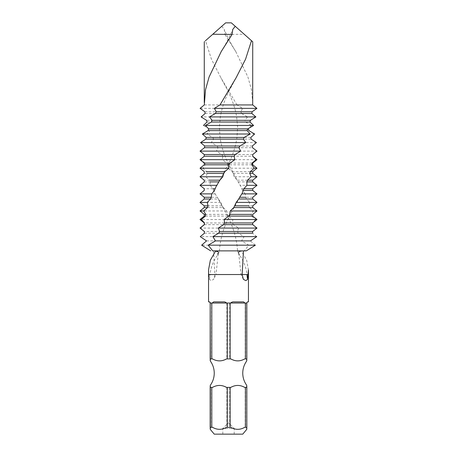 <?xml version="1.0" encoding="UTF-8"?>
<svg xmlns="http://www.w3.org/2000/svg" width="457" height="457" viewBox="0 0 457 457"><rect width="100%" height="100%" fill="white"/><g stroke="black" fill="none" stroke-linecap="round" stroke-linejoin="round"><path stroke-width="0.34" stroke-dasharray="2.29 1.71" d="M246.826 387.405L244.729 387.405M230.808 387.405L226.569 387.405M212.494 387.405L210.334 387.405M210.18 387.405L212.271 387.405L211.574 387.405L211.574 427.306L212.271 427.306C216.898 429.997 221.542 429.997 226.192 427.306L230.431 427.306C235.115 429.997 239.805 429.997 244.506 427.306L246.654 427.306C246.717 429.997 246.769 429.997 246.82 427.306L246.826 427.306M226.192 387.405L230.431 387.405L226.192 387.405C221.565 384.777 216.926 384.777 212.271 387.405M244.506 387.405L246.666 387.405L244.506 387.405C239.834 384.777 235.144 384.777 230.431 387.405M246.82 387.405C246.769 384.777 246.717 384.777 246.666 387.405L246.666 427.306L244.506 427.306M234.201 434.15L234.201 428.449L222.799 428.449L228.5 422.748L234.201 428.449L222.799 428.449L222.799 434.15L234.201 434.15L222.799 434.15M204.439 233.207L238.354 233.201L244.107 236.623L241.536 240.902L248.808 245.175L244.284 250.87L213.545 250.876L214.841 274.531L213.648 279.347L211.128 280.632L209.42 279.347L208.975 274.548L208.552 274.531M209.163 301.894L208.546 301.894M212.494 303.037L210.334 303.037M230.808 303.037L226.569 303.037M246.826 303.037L244.729 303.037M254.8 229.837L256.88 228.089L252.721 224.65M257.005 219.52L255.72 219.52L251.573 216.098L252.727 216.098M251.573 216.098L251.236 214.39L253.304 210.98L249.482 207.547L252.727 207.547M257.005 210.968L253.309 210.968M257.005 202.422L249.773 202.422L246.437 198.995L252.727 198.995M257.005 193.871L245.272 193.871L242.576 190.449L252.727 190.449M242.576 190.449L240.936 186.587L237.12 180.184L234.224 176.779L233.15 173.346L232.127 171.632L228.18 168.227L228.003 164.794L251.767 164.794M257.005 168.216L228.18 168.216M257.005 159.664L222.148 159.664L222.885 156.243L252.67 156.243M256.623 150.81L257.005 151.113L216.407 151.113L218.018 147.691L252.475 147.691M218.018 147.691L217.098 145.983L211.22 142.573L213.63 139.139L251.19 139.139M256.446 142.561L211.214 142.561M213.63 139.139L212.825 137.431L206.815 134.027L209.917 130.588L248.871 130.593M254.629 134.01L206.804 134.01M207.044 122.036L245.632 122.042L244.889 120.328L206.581 120.328M245.632 122.042L251.618 125.464L203.382 125.464L209.266 128.88L209.917 130.588M205.147 113.49L241.616 113.49L240.736 111.776L204.89 111.776M241.616 113.49L247.568 116.912L201.097 116.912M204.308 104.939L237.006 104.939L242.65 108.36L240.736 111.776M242.65 108.36L200.057 108.36M221.742 26.312L224.244 29.414L224.913 34.435L244.215 34.252L235.258 26.312M204.273 156.243L204.285 154.535L200 151.113L200.377 150.81M204.33 156.243L200.743 159.664L204.965 163.086L204.273 163.086M200.743 159.664L199.995 159.664M204.273 164.794L205.233 164.794L202.742 168.216L199.995 168.216M202.742 168.216L206.718 171.638L204.273 171.638M214.424 190.449L213.87 190.449L214.807 193.357L217.366 197.287L204.273 197.293M215.144 193.871L199.995 193.871M210.563 198.995L218.297 199.001L220.782 202.422L222.176 205.839L204.273 205.844M220.782 202.422L199.995 202.422M207.518 207.547L223.182 207.547L226.775 210.968L227.278 214.39L204.273 214.396M226.775 210.968L199.995 210.968M205.427 216.098L228.311 216.098L232.842 219.52L232.43 222.942L204.273 222.942M232.842 219.52L199.995 219.52M204.388 224.65L233.447 224.65L238.697 228.072L199.995 228.072M238.697 228.072L237.4 231.493L204.342 231.493M210.18 358.899L212.271 358.899C216.892 361.533 221.531 361.533 226.192 358.899L230.431 358.899C235.109 361.533 239.799 361.533 244.506 358.899L246.666 358.899C246.717 361.533 246.769 361.533 246.82 358.899L244.729 358.899M214.247 434.15L242.753 434.15M246.82 427.306L244.729 427.306M230.808 427.306L226.569 427.306M212.494 427.306L210.334 427.306M210.18 427.306L212.271 427.306M248.448 269.996L246.654 260.222L241.325 250.882C238.577 251.241 237.903 252.532 239.302 254.76L239.668 255.32C244.021 261.747 246.426 268.156 246.889 274.543L248.448 274.531M239.668 255.32L237.669 251.087L238.731 253.824C238.543 251.756 239.497 250.773 241.582 250.876L246.289 250.87M238.668 253.007C238.463 251.733 239.428 251.024 241.564 250.876L240.896 250.893L238.668 253.007L241.022 274.526L242.159 274.526M242.159 274.531L241.022 274.531M243.455 250.876L237.669 251.087M244.284 250.876L214.162 250.876M243.353 279.347L241.022 274.526M247.568 116.912L244.889 120.328M251.618 125.464L248.294 128.88L209.266 128.88M218.583 250.876L215.424 250.876C217.503 250.773 218.457 251.75 218.269 253.824L215.978 274.531L214.841 274.531M252.727 102.579L251.499 89.858L247.94 77.102L235.749 51.492L224.913 34.435M237.006 104.939L220.902 77.787L211.431 59.193L205.507 40.696L212.785 34.252M208.552 269.784L208.975 274.548L210.111 274.543C210.574 268.162 212.979 261.752 217.332 255.32L219.326 251.093L218.229 254.166M209.42 279.347L210.111 274.543L215.978 274.531L213.648 279.347M205.233 164.794L204.965 163.086M204.273 173.346L207.187 173.346L206.718 171.638M207.187 173.346L205.918 176.768L209.455 180.184L204.273 180.189M204.273 181.897L210.111 181.897L209.455 180.184M210.111 181.897L210.111 185.319L213.059 188.735L204.273 188.741M213.87 190.449L213.059 188.735M218.297 199.001L217.366 197.287M223.182 207.547L222.176 205.839M228.311 216.098L227.278 214.39M233.447 224.65L232.43 222.942M238.354 233.201L237.4 231.493M242.044 250.876C238.794 251.447 237.811 252.618 239.097 254.389L239.302 254.76C237.988 252.15 238.902 250.853 242.044 250.876L237.606 250.876M255.372 245.18L250.47 240.902M256.765 236.64L252.561 233.207M252.612 224.65L252.493 222.942L255.714 219.531M249.482 207.547L248.945 205.839L249.768 202.428M246.437 198.995L245.723 197.287L245.266 193.882M247.545 180.184L237.12 180.184L228.157 163.32C223.976 154.632 221.257 145.972 220.006 137.34L219.389 126.96L220.434 116.107C221.965 107.875 224.793 99.597 228.911 91.286L236.098 77.787M228.003 164.794L226.975 163.086L222.153 159.676M222.885 156.243L221.885 154.535L216.412 151.124M248.808 245.175L201.623 245.175M248.454 301.894L247.837 301.894C247.443 301.689 247.054 302.066 246.666 303.037L246.82 303.037M244.506 303.037C243.992 302.066 243.21 301.689 242.153 301.894L233.91 301.894C232.482 301.689 231.322 302.066 230.431 303.037L244.506 303.037M226.192 303.037C225.301 302.066 224.147 301.689 222.73 301.894L214.573 301.894C213.539 301.689 212.768 302.066 212.271 303.037L226.192 303.037M252.727 214.39L251.236 214.39M252.727 205.844L248.945 205.839M252.727 197.293L245.723 197.287M257.005 185.319L240.011 185.319M243.941 188.735L241.724 188.735M238.08 181.897L246.889 181.897M257.005 176.768L234.224 176.768M233.15 173.346L249.813 173.346M250.282 171.638L232.127 171.632M252.036 163.086L226.975 163.086M252.715 154.535L221.885 154.535M252.304 145.983L217.098 145.983M250.802 137.431L212.825 137.431M205.507 40.696L204.273 41.787M251.493 40.696L244.215 34.252M205.918 176.768L199.995 176.768M210.111 185.319L199.995 185.319M244.107 236.623L200.223 236.623M206.53 240.896L241.536 240.896M215.653 250.916L216.767 251.196L218.126 252.304L217.903 254.389L215.675 250.887C218.417 251.236 219.092 252.527 217.698 254.76L217.332 255.32M223.09 301.894L222.73 301.894M230.431 358.899L226.192 358.899M212.271 358.899L210.174 358.899M246.654 303.037L246.654 358.899L244.506 358.899M212.494 358.899L210.334 358.899M230.808 358.899L226.569 358.899M210.174 387.405L211.574 387.405M226.192 427.306L230.431 427.306M210.174 427.306L211.574 427.306M218.332 253.007C218.532 251.727 217.566 251.019 215.436 250.876L216.104 250.893L218.332 253.007L218.257 253.966L219.44 250.876C220.143 239.171 223.53 227.443 229.603 215.693L238.188 200.046M217.909 254.389L217.698 254.76M226.883 303.037L226.883 358.899M211.574 303.037L211.574 358.899M245.209 303.037L245.209 358.899M229.734 303.037L229.734 358.899M226.883 387.405L226.883 427.306M229.734 387.405L229.734 427.306M245.209 387.405L245.209 427.306M242.193 193.357L241.353 194.751M216.064 186.587L218.029 183.286M220.108 179.75L228.843 163.32C233.024 154.632 235.743 145.972 236.994 137.34L237.611 126.96L236.566 116.107C235.035 107.875 232.207 99.597 228.089 91.286L220.902 77.787M235.749 51.492C231.042 43.952 227.209 36.594 224.244 29.414M214.807 193.357L215.647 194.751M218.812 200.046L227.397 215.693C233.47 227.443 236.857 239.171 237.56 250.876L238.737 253.938M240.936 186.587L238.971 183.286M221.251 51.492C225.958 43.952 229.791 36.594 232.756 29.414M240.896 250.893L241.582 250.876M216.104 250.893L215.418 250.876"/><path stroke-width="0.69" d="M210.18 387.405C210.231 384.777 210.283 384.777 210.334 387.405L212.494 387.405C217.166 384.777 221.856 384.777 226.569 387.405L230.808 387.405C235.435 384.777 240.074 384.777 244.729 387.405L245.426 387.405L245.426 427.306L244.729 427.306C240.102 429.997 235.458 429.997 230.808 427.306L226.569 427.306C221.885 429.997 217.195 429.997 212.494 427.306L210.346 427.306C210.283 429.997 210.231 429.997 210.18 427.306L210.18 387.405C210.231 384.777 210.283 384.777 210.334 387.405L210.346 427.306C210.283 429.997 210.231 429.997 210.18 427.306M246.82 387.405C246.769 384.777 246.717 384.777 246.666 387.405M210.174 303.037L210.174 358.899L210.18 303.037C209.809 302.066 209.443 301.689 209.072 301.894M208.546 274.531L208.546 301.894L209.163 301.894C209.557 301.689 209.946 302.066 210.334 303.037L212.494 303.037C213.008 302.066 213.79 301.689 214.847 301.894L223.09 301.894C224.518 301.689 225.678 302.066 226.569 303.037L230.808 303.037C231.699 302.066 232.853 301.689 234.27 301.894L242.427 301.894C243.461 301.689 244.232 302.066 244.729 303.037L246.826 303.037L246.826 358.899L244.729 358.899C240.108 361.533 235.469 361.533 230.808 358.899L226.569 358.899C221.891 361.533 217.201 361.533 212.494 358.899L210.346 358.899C210.283 361.533 210.231 361.533 210.18 358.899C210.231 361.533 210.283 361.533 210.334 358.899L210.18 303.037M208.975 274.548L242.159 274.526L243.353 279.347L245.872 280.632L247.58 279.347L248.448 269.784L248.448 274.531L242.159 274.531M254.258 168.216L257.005 168.216L252.727 164.794L251.767 164.794L254.258 168.216L250.282 171.638L252.727 171.638L252.727 173.346L249.813 173.346L251.082 176.768L247.545 180.184L252.727 180.189L252.727 181.897L246.889 181.897L246.889 185.319L243.941 188.735L252.727 188.741L252.727 190.449L257.005 193.871L252.727 197.293L252.727 198.995L238.703 199.001L236.218 202.422L233.818 207.547L252.727 207.547L257.005 210.968L252.727 214.396L252.727 216.098L228.689 216.098L224.159 219.52L224.57 222.942L223.553 224.65L252.721 224.65L257.005 228.072L218.303 228.072L219.6 231.493L252.658 231.493L257.005 228.072M252.727 216.098L257.005 219.52L224.159 219.52M252.727 198.995L257.005 202.422L236.218 202.422M203.388 125.475L207.044 122.036L206.581 120.328L201.109 116.923L205.147 113.49L204.89 111.776L200.069 108.372L204.308 104.939L205.519 89.761L209.072 77.067L221.251 51.492L232.087 34.435L212.785 34.252L225.649 22.85L231.351 22.85L225.649 22.85L205.507 40.696M206.718 171.638L224.873 171.632L228.82 168.227L228.997 164.794L230.025 163.086L234.847 159.676L234.115 156.243L235.115 154.535L240.588 151.124L238.982 147.691L239.902 145.983L245.78 142.573L243.37 139.139L244.175 137.431L250.185 134.027L247.083 130.588L247.734 128.88L253.612 125.475L249.956 122.036L250.419 120.328L255.891 116.923L251.853 113.49L252.11 111.776L256.931 108.372L252.692 104.939L219.994 104.939L236.098 77.787L245.569 59.193L251.493 40.696L231.351 22.85L235.258 26.312L232.756 29.414L232.087 34.435M219.994 104.939L214.35 108.36L216.264 111.776L252.11 111.776M214.35 108.36L256.943 108.36M251.853 113.49L215.384 113.49L209.432 116.912L212.111 120.328L250.419 120.328M209.432 116.912L255.903 116.912M249.956 122.036L211.368 122.042L205.382 125.464L208.706 128.88L247.734 128.88M205.382 125.464L253.618 125.464M247.083 130.588L208.129 130.593L202.371 134.01L206.198 137.431L244.175 137.431M202.371 134.01L250.196 134.01M243.37 139.139L205.81 139.139L200.554 142.561L204.696 145.983L239.902 145.983M200.554 142.561L245.786 142.561M210.711 250.87L201.628 245.18L206.53 240.902L200.235 236.64L204.439 233.207L204.342 231.493L200.12 228.089L204.388 224.65L204.508 222.942L201.286 219.531L205.427 216.098L205.764 214.39L203.696 210.98L207.518 207.547L208.055 205.839L207.232 202.428L210.563 198.995L204.273 198.995L204.273 197.293L199.995 193.871L204.273 190.449L204.273 188.741L199.995 185.319L204.273 181.897L204.273 180.189L199.995 176.768L204.273 173.346L204.273 171.638L199.995 168.216L204.273 164.794L204.273 163.086L199.995 159.664L204.273 156.243L204.273 154.535L235.115 154.535M238.982 147.691L204.525 147.691L199.995 151.113L240.593 151.113M204.965 163.086L230.025 163.086M199.995 159.664L234.852 159.664M199.995 168.216L228.82 168.216M207.518 207.547L204.273 207.547L204.273 205.844L199.995 202.422L207.227 202.422M205.427 216.098L204.273 216.098L204.273 214.396L199.995 210.968L203.691 210.968M204.388 224.65L204.273 222.942L199.995 219.52L201.28 219.52M202.205 229.837L200.109 228.072M246.666 358.899C246.717 361.533 246.769 361.533 246.82 358.899M246.74 429.363L242.753 434.15L214.247 434.15L210.26 429.363M246.826 387.405L246.826 427.306L246.826 387.405L245.426 387.405M246.826 427.306L245.426 427.306M212.716 250.876L246.289 250.876L255.372 245.18L208.192 245.175L212.716 250.87L243.455 250.876L242.159 274.526M213.545 250.876L214.162 250.876M214.841 274.531L246.889 274.531L247.58 279.347M256.623 150.81L252.475 147.691L252.304 145.983L256.446 142.561L251.19 139.139L250.802 137.431L254.629 134.01L248.871 130.593L248.294 128.88M257 151.113L252.715 154.535L257.005 151.113M252.67 156.243L252.715 154.535L252.67 156.243L256.257 159.664L252.036 163.086L252.727 163.086L257.005 159.664L256.257 159.664M251.767 164.794L252.036 163.086M249.813 173.346L250.282 171.638M246.889 181.897L247.545 180.184M252.727 190.449L243.13 190.449L243.941 188.735M243.13 190.449L242.193 193.357L239.634 197.287L245.723 197.287M238.703 199.001L239.634 197.287M233.818 207.547L230.225 210.968L229.722 214.39L251.236 214.39M228.689 216.098L229.722 214.39M223.553 224.65L218.303 228.072M252.658 231.493L252.561 233.207L218.646 233.201L219.6 231.493M218.646 233.201L212.893 236.623L215.464 240.902L208.192 245.175M208.552 274.531L208.552 269.784L210.346 260.222L215.675 250.882L214.956 250.876L218.583 250.876M210.563 198.995L211.277 197.287L211.734 193.882L214.424 190.449L216.064 186.587L220.108 179.75M209.455 180.184L219.88 180.184L222.776 176.779L223.85 173.346L224.873 171.632M252.692 104.939L252.727 41.787L251.493 40.696L252.727 41.787M215.384 113.49L216.264 111.776M211.368 122.042L212.111 120.328M208.129 130.593L208.706 128.88M205.81 139.139L206.198 137.431M204.525 147.691L204.696 145.983M215.464 240.896L250.47 240.896L256.765 236.64M246.82 303.037C247.191 302.066 247.557 301.689 247.928 301.894L248.454 301.894L248.454 274.531M212.893 236.623L256.777 236.623M224.57 222.942L252.493 222.942M230.225 210.968L257.005 210.968M234.824 205.839L248.945 205.839M241.856 193.871L257.005 193.871M246.889 185.319L257.005 185.319L252.727 188.741M251.082 176.768L257.005 176.768L252.727 180.189M234.115 156.243L204.33 156.243M228.997 164.794L205.233 164.794M199.995 176.768L222.776 176.768M223.85 173.346L207.187 173.346M199.995 185.319L216.989 185.319M218.92 181.897L210.111 181.897M213.059 188.735L215.276 188.735M199.995 193.871L211.728 193.871M214.424 190.449L213.87 190.449M204.273 197.293L211.277 197.287M204.273 205.844L208.055 205.839M204.273 214.396L205.764 214.39M233.91 301.894L234.27 301.894M210.174 387.405L210.174 427.306M246.666 427.306C246.717 429.997 246.769 429.997 246.82 427.306M244.729 303.037L230.808 303.037M226.569 303.037L212.494 303.037M245.426 303.037L245.426 358.899M230.117 303.037L230.117 358.899M227.266 303.037L227.266 358.899M211.791 303.037L211.791 358.899M230.117 387.405L230.117 427.306M227.266 387.405L227.266 427.306M211.791 387.405L211.791 427.306M210.26 385.36C212.882 381.715 214.213 377.648 214.247 373.152C214.213 368.662 212.882 364.589 210.26 360.944M246.74 385.36C244.118 381.715 242.787 377.648 242.753 373.152C242.787 368.662 244.118 364.589 246.74 360.944M204.273 154.535L199.995 151.113L200.377 150.81M246.826 303.037L246.826 358.899M252.727 222.942L257.005 219.52M252.727 207.547L252.727 205.844L257.005 202.422M252.727 181.897L257.005 185.319M252.727 173.346L257.005 176.768M252.727 171.638L257.005 168.216M252.727 156.243L257.005 159.664M204.273 41.787L204.273 102.574M204.273 198.995L199.995 202.422M204.273 207.547L199.995 210.968M204.273 216.098L199.995 219.52M204.279 224.65L199.995 228.072M252.721 224.65L252.727 222.947M252.727 164.794L252.727 163.086M214.956 250.876L215.653 250.916"/></g></svg>
